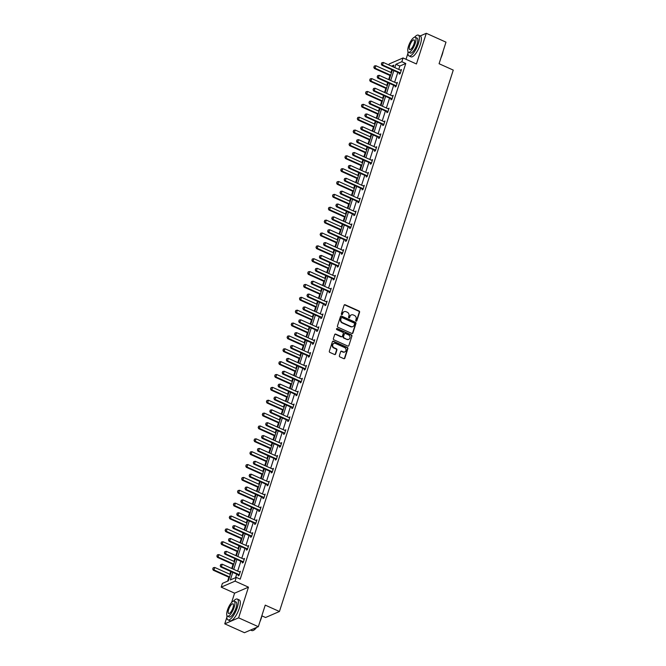 <?xml version="1.0" encoding="UTF-8"?>
<svg xmlns="http://www.w3.org/2000/svg" width="666" height="666" viewBox="0 0 666 666"><rect width="100%" height="100%" fill="white"/><g stroke="black" fill="none" stroke-linecap="round" stroke-linejoin="round"><path stroke-width="1" d="M356.102 321.104A0.624 0.558 66.6 0 0 356.826 320.779L359.59 312.179A0.899 0.799 66.6 0 0 359.074 311.022L345.146 304.762A0.899 0.799 66.6 0 0 344.114 305.219L341.35 313.828A0.624 0.558 66.6 0 0 342.141 314.643A0.624 0.558 66.6 0 0 342.432 314.31L342.79 313.195A2.864 2.564 66.6 0 1 346.104 311.721L347.261 312.237A2.864 2.564 66.6 0 1 348.909 315.942L348.551 317.058A0.624 0.558 66.6 0 0 349.342 317.873A0.624 0.558 66.6 0 0 349.633 317.54L349.991 316.433A2.864 2.564 66.6 0 1 353.296 314.951L354.454 315.476A2.864 2.564 66.6 0 1 356.102 319.18L355.744 320.288A0.624 0.558 66.6 0 0 356.102 321.104M356.327 321.154A0.624 0.558 66.6 0 0 356.452 320.937L359.215 312.337A0.899 0.799 66.6 0 0 358.699 311.18L344.772 304.92A0.899 0.799 66.6 0 0 344.355 304.853M341.941 314.685A0.624 0.558 66.6 0 0 342.058 314.469L342.79 313.195M349.134 317.915A0.624 0.558 66.6 0 0 349.259 317.707L349.991 316.433M226.89 617.174L224.75 623.842L244.455 632.7L258.325 626.698L265.243 605.128L279.437 611.505L453.263 70.097L439.077 63.72L445.995 42.158L426.29 33.3L420.154 35.956M224.75 623.842L238.619 617.84L248.468 587.162L235.065 581.143L221.195 587.146L222.402 583.391L228.346 580.819L231.277 571.694M258.325 626.698L238.619 617.84M339.36 355.744A0.899 0.799 66.6 0 0 339.876 356.901L343.781 358.658A0.899 0.799 66.6 0 0 344.813 358.191L347.877 348.643A0.899 0.799 66.6 0 0 347.369 347.486L333.441 341.225A0.899 0.799 66.6 0 0 332.409 341.691L329.337 351.24A0.899 0.799 66.6 0 0 329.853 352.397L334.573 354.52A0.899 0.799 66.6 0 0 335.606 354.062L336.921 349.966A0.899 0.799 66.6 0 0 336.405 348.809L334.066 347.76A2.398 2.14 66.6 0 1 335.456 343.431L344.622 347.552A2.398 2.14 66.6 0 1 343.231 351.881L341.708 351.198A0.899 0.799 66.6 0 0 340.667 351.656L339.36 355.744M388.861 64.952L389.177 63.961L403.047 57.959L416.441 63.978L426.29 33.3M403.047 57.959L401.839 61.713L395.895 64.286L394.821 67.632M232.767 572.369L230.328 579.961L236.272 577.389L240.21 579.162L405.777 63.478L401.839 61.713M236.272 577.389L235.065 581.143M351.864 333.483A0.899 0.799 66.6 0 0 352.897 333.017L355.96 323.468A0.899 0.799 66.6 0 0 355.453 322.311L341.525 316.05A0.899 0.799 66.6 0 0 340.493 316.517L337.421 326.065A0.899 0.799 66.6 0 0 337.937 327.222L351.864 333.483M351.923 336.055L348.851 345.604A0.899 0.799 66.6 0 1 347.819 346.07L333.891 339.81A0.899 0.799 66.6 0 1 333.383 338.653L334.69 334.565A0.899 0.799 66.6 0 1 335.731 334.107L341.375 336.646A0.899 0.799 66.6 0 0 342.407 336.18L343.281 333.466A0.899 0.799 66.6 0 0 342.765 332.309L336.888 329.67A0.624 0.558 66.6 0 1 336.821 328.529A0.624 0.558 66.6 0 1 337.246 328.538L351.407 334.898A0.899 0.799 66.6 0 1 351.923 336.055L348.851 345.604M261.896 615.859L265.567 617.507L279.437 611.505M391.841 69.714L390.942 72.502M389.985 75.491L388.669 79.587M387.704 82.576L386.813 85.365M385.855 88.362L384.54 92.449M383.574 95.446L382.684 98.227M381.718 101.224L380.411 105.32M379.445 108.308L378.554 111.097M377.589 114.086L376.273 118.182M375.316 121.179L374.425 123.959M373.46 126.956L372.144 131.044M371.187 134.041L370.288 136.821M369.33 139.818L368.015 143.914M367.058 146.903L366.158 149.692M365.201 152.68L363.886 156.776M362.92 159.773L362.029 162.554M361.072 165.551L359.757 169.639M358.791 172.636L357.9 175.424M356.934 178.413L355.627 182.509M354.662 185.498L353.771 188.287M352.805 191.284L351.49 195.371M350.532 198.368L349.642 201.149M348.676 204.146L347.361 208.242M346.403 211.23L345.504 214.019M344.547 217.008L343.231 221.104M342.274 224.101L341.375 226.881M340.418 229.878L339.102 233.966M338.137 236.963L337.246 239.743M336.288 242.74L334.973 246.836M334.007 249.825L333.117 252.614M332.151 255.602L330.844 259.698M329.878 262.695L328.987 265.476M328.022 268.473L326.706 272.56M325.749 275.558L324.858 278.346M323.892 281.335L322.577 285.431M321.62 288.42L320.721 291.209M319.763 294.205L318.448 298.293M317.491 301.29L316.591 304.071M315.634 307.068L314.319 311.164M313.361 314.152L312.462 316.941M311.505 319.93L310.19 324.026M309.224 327.023L308.333 329.803M307.367 332.8L306.06 336.888M305.095 339.885L304.204 342.665M303.238 345.662L301.923 349.758M300.965 352.747L300.075 355.536M299.109 358.524L297.794 362.62M296.836 365.617L295.937 368.398M294.98 371.395L293.664 375.482M292.707 378.479L291.808 381.268M290.851 384.257L289.535 388.353M288.578 391.342L287.679 394.13M286.721 397.127L285.406 401.215M284.44 404.212L283.55 406.993M282.584 409.99L281.277 414.085M280.311 417.074L279.42 419.863M278.455 422.852L277.139 426.948M276.182 429.945L275.291 432.725M274.325 435.722L273.01 439.81M272.053 442.807L271.154 445.587M270.196 448.584L268.881 452.68M267.923 455.669L267.024 458.458M266.067 461.446L264.752 465.542M263.794 468.539L262.895 471.32M261.938 474.317L260.622 478.404M259.657 481.401L258.766 484.19M257.8 487.179L256.493 491.275M255.528 494.264L254.637 497.052M253.671 500.049L252.364 504.137M251.398 507.134L250.508 509.915M249.542 512.912L248.227 516.999M247.269 519.996L246.37 522.785M245.413 525.774L244.097 529.87M243.14 532.867L242.241 535.647M241.283 538.644L239.968 542.732M239.011 545.729L238.112 548.509M237.154 551.506L235.839 555.602M234.873 558.591L233.982 561.38M233.017 564.368L231.71 568.464M230.744 571.461L229.853 574.242M228.888 577.239L227.639 581.127M407.95 53.247L406.01 59.291M248.468 587.162L234.599 593.165L231.61 602.489M234.599 593.165L221.195 587.146M393.331 66.958L393.914 65.143L391.558 66.159M232.234 568.706L235.406 558.832M236.363 555.835L239.535 545.962M240.501 542.973L243.664 533.1M244.63 530.103L247.794 520.238M248.759 517.241L251.931 507.367M252.889 504.378L256.06 494.505M257.018 491.508L260.19 481.643M261.147 478.646L264.319 468.772M265.284 465.784L268.448 455.91M269.414 452.913L272.577 443.04M273.543 440.051L276.715 430.178M277.672 427.181L280.844 417.316M281.801 414.319L284.973 404.445M285.93 401.456L289.102 391.583M290.068 388.586L293.231 378.721M294.197 375.724L297.361 365.85M298.326 362.862L301.498 352.988M302.456 349.991L305.627 340.118M306.585 337.129L309.757 327.256M310.714 324.259L313.886 314.394M314.843 311.397L318.015 301.523M318.981 298.535L322.144 288.661M323.11 285.664L326.282 275.799M327.239 272.802L330.411 262.928M331.368 259.94L334.54 250.066M335.498 247.069L338.669 237.196M339.627 234.207L342.799 224.334M343.764 221.337L346.928 211.472M347.893 208.475L351.065 198.601M352.023 195.613L355.194 185.739M356.152 182.742L359.324 172.877M360.281 169.88L363.453 160.006M364.41 157.018L367.582 147.144M368.548 144.147L371.711 134.274M372.677 131.285L375.84 121.412M376.806 118.415L379.978 108.55M380.935 105.553L384.107 95.679M385.065 92.691L388.236 82.817M389.194 79.82L392.366 69.955M393.864 70.621L390.692 80.494M389.735 83.491L386.563 93.357M385.597 96.354L382.434 106.227M381.468 109.216L378.305 119.089M377.339 122.086L374.167 131.96M373.21 134.948L370.038 144.822M369.081 147.819L365.909 157.684M364.951 160.681L361.78 170.554M360.814 173.543L357.65 183.416M356.685 186.413L353.521 196.279M352.555 199.276L349.384 209.149M348.426 212.138L345.254 222.011M344.297 225.008L341.125 234.873M340.168 237.87L336.996 247.744M336.03 250.741L332.867 260.606M331.901 263.603L328.738 273.476M327.772 276.465L324.6 286.338M323.643 289.335L320.471 299.2M319.514 302.197L316.342 312.071M315.384 315.06L312.212 324.933M311.247 327.93L308.083 337.795M307.118 340.792L303.954 350.666M302.988 353.663L299.817 363.528M298.859 366.525L295.687 376.398M294.73 379.387L291.558 389.26M290.601 392.257L287.429 402.122M286.463 405.119L283.3 414.993M282.334 417.982L279.171 427.855M278.205 430.852L275.033 440.717M274.076 443.714L270.904 453.588M269.946 456.576L266.775 466.45M265.817 469.447L262.645 479.32M261.68 482.309L258.516 492.182M257.551 495.179L254.387 505.044M253.421 508.041L250.25 517.915M249.292 520.904L246.12 530.777M245.163 533.774L241.991 543.639M241.034 546.636L237.862 556.51M236.896 559.498L233.733 569.372M405.777 63.478L399.841 66.051L398.767 69.397M397.802 72.394L394.63 82.268M393.673 85.256L390.501 95.13M389.543 98.127L386.372 107.992M385.414 110.989L382.242 120.862M381.277 123.859L378.113 133.724M377.147 136.721L373.984 146.595M373.018 149.584L369.846 159.457M368.889 162.454L365.717 172.319M364.76 175.316L361.588 185.19M360.631 188.178L357.459 198.052M356.493 201.049L353.33 210.914M352.364 213.911L349.2 223.784M348.235 226.773L345.063 236.646M344.106 239.643L340.934 249.517M339.976 252.506L336.805 262.379M335.847 265.376L332.675 275.241M331.71 278.238L328.546 288.112M327.58 291.1L324.417 300.974M323.451 303.971L320.279 313.836M319.322 316.833L316.15 326.706M315.193 329.695L312.021 339.568M311.064 342.565L307.892 352.439M306.926 355.428L303.763 365.301M302.797 368.298L299.633 378.163M298.668 381.16L295.496 391.034M294.538 394.022L291.367 403.896M290.409 406.893L287.237 416.758M286.28 419.755L283.108 429.628M282.143 432.617L278.979 442.49M278.013 445.487L274.85 455.361M273.884 458.35L270.712 468.223M269.755 471.22L266.583 481.085M265.626 484.082L262.454 493.956M261.497 496.944L258.325 506.818M257.359 509.815L254.196 519.68M253.23 522.677L250.066 532.55M249.101 535.539L245.929 545.412M244.971 548.409L241.8 558.283M240.842 561.272L237.67 571.145M236.713 574.142L235.564 577.697M399.841 66.051L395.895 64.286M239.394 571.919L240.393 571.311L239.069 575.432L238.137 575.84L238.411 574.974M243.523 559.049L244.522 558.441L243.198 562.57L242.266 562.97L242.541 562.112M247.652 546.187L248.659 545.579L247.327 549.7L246.395 550.108L246.67 549.242M251.781 533.324L252.789 532.708L251.465 536.838L250.524 537.246L250.799 536.38M255.91 520.454L256.918 519.846L255.594 523.967L254.653 524.375L254.936 523.509M260.048 507.592L261.047 506.984L259.723 511.105L258.783 511.513L259.066 510.647M264.177 494.73L265.176 494.114L263.853 498.243L262.92 498.643L263.195 497.785M268.306 481.859L269.305 481.252L267.982 485.372L267.049 485.78L267.324 484.915M272.436 468.997L273.435 468.389L272.111 472.51L271.179 472.918L271.453 472.052M276.565 456.127L277.572 455.519L276.248 459.648L275.308 460.048L275.582 459.19M280.694 443.265L281.701 442.657L280.378 446.778L279.437 447.186L279.72 446.32M284.832 430.403L285.831 429.786L284.507 433.916L283.566 434.324L283.849 433.458M288.961 417.532L289.96 416.924L288.636 421.045L287.704 421.453L287.978 420.587M293.09 404.67L294.089 404.062L292.765 408.183L291.833 408.591L292.108 407.725M297.219 391.808L298.218 391.192L296.894 395.321L295.962 395.721L296.237 394.863M301.348 378.937L302.356 378.33L301.032 382.45L300.091 382.858L300.366 381.993M305.478 366.075L306.485 365.468L305.161 369.588L304.22 369.996L304.504 369.13M309.615 353.205L310.614 352.597L309.29 356.726L308.35 357.126L308.633 356.268M313.744 340.343L314.743 339.735L313.42 343.856L312.487 344.264L312.762 343.398M317.873 327.481L318.872 326.873L317.549 330.994L316.616 331.402L316.891 330.536M322.003 314.61L323.002 314.002L321.678 318.123L320.746 318.531L321.02 317.674M326.132 301.748L327.139 301.14L325.816 305.261L324.875 305.669L325.15 304.803M330.261 288.886L331.268 288.27L329.945 292.399L329.004 292.799L329.287 291.941M334.399 276.015L335.398 275.408L334.074 279.529L333.133 279.936L333.416 279.071M338.528 263.153L339.527 262.546L338.203 266.666L337.271 267.074L337.545 266.209M342.657 250.283L343.656 249.675L342.332 253.804L341.4 254.204L341.675 253.346M346.786 237.421L347.785 236.813L346.462 240.934L345.529 241.342L345.804 240.476M350.915 224.559L351.923 223.951L350.599 228.072L349.658 228.48L349.933 227.614M355.045 211.688L356.052 211.08L354.728 215.201L353.788 215.609L354.071 214.752M359.182 198.826L360.181 198.218L358.857 202.339L357.917 202.747L358.2 201.881M363.311 185.964L364.31 185.348L362.987 189.477L362.054 189.877L362.329 189.019M367.441 173.093L368.44 172.486L367.116 176.607L366.183 177.014L366.458 176.149M371.57 160.231L372.569 159.624L371.245 163.744L370.313 164.152L370.587 163.287M375.699 147.361L376.706 146.753L375.383 150.882L374.442 151.282L374.717 150.424M379.828 134.499L380.835 133.891L379.512 138.012L378.571 138.42L378.846 137.554M383.966 121.637L384.965 121.029L383.641 125.15L382.7 125.558L382.983 124.692M388.095 108.766L389.094 108.158L387.77 112.279L386.838 112.687L387.113 111.83M392.224 95.904L393.223 95.296L391.899 99.417L390.967 99.825L391.242 98.959M396.353 83.042L397.352 82.426L396.029 86.555L395.096 86.955L395.371 86.097M400.482 70.171L401.49 69.564L400.166 73.685L399.225 74.093L399.5 73.227M400.549 69.972L401.257 70.288M396.42 82.834L397.127 83.15M392.291 95.704L392.99 96.021M388.161 108.566L388.861 108.883M384.024 121.428L384.732 121.745M379.895 134.299L380.602 134.615M375.766 147.161L376.473 147.477M371.636 160.023L372.344 160.339M367.507 172.894L368.206 173.21M363.378 185.756L364.077 186.072M359.24 198.618L359.948 198.943M355.111 211.488L355.819 211.805M350.982 224.35L351.69 224.667M346.853 237.221L347.56 237.537M342.724 250.083L343.423 250.399M338.594 262.945L339.294 263.261M334.457 275.816L335.165 276.132M330.328 288.678L331.035 288.994M326.198 301.54L326.906 301.865M322.069 314.41L322.777 314.727M317.94 327.272L318.639 327.589M313.811 340.143L314.51 340.459M309.673 353.005L310.381 353.321M305.544 365.867L306.252 366.183M301.415 378.738L302.123 379.054M297.286 391.6L297.993 391.916M293.157 404.462L293.856 404.786M289.027 417.332L289.727 417.649M284.89 430.194L285.597 430.511M280.761 443.065L281.468 443.381M276.631 455.927L277.339 456.243M272.502 468.789L273.21 469.105M268.373 481.66L269.072 481.976M264.244 494.522L264.943 494.838M260.106 507.384L260.814 507.708M255.977 520.254L256.685 520.571M251.848 533.116L252.556 533.433M247.719 545.987L248.426 546.303M243.59 558.849L244.289 559.165M239.46 571.711L240.16 572.027M351.14 315.001A2.864 2.564 66.6 0 0 349.617 316.591M343.947 311.771A2.864 2.564 66.6 0 0 342.416 313.361M352.281 333.549A0.899 0.799 66.6 0 0 352.522 333.183L355.586 323.626A0.899 0.799 66.6 0 0 355.078 322.469L341.15 316.217A0.899 0.799 66.6 0 0 340.734 316.15M354.595 323.867A0.624 0.558 66.6 0 0 354.237 323.06L342.008 317.565A0.624 0.558 66.6 0 0 341.283 317.89L340.909 319.064A2.864 2.564 66.6 0 0 342.557 322.769L350.907 326.523A2.864 2.564 66.6 0 0 354.22 325.041L354.595 323.867M341.408 317.682A0.624 0.558 66.6 0 0 340.909 318.057L341.283 317.89M352.689 326.631A2.864 2.564 66.6 0 1 350.532 326.69L342.182 322.935A2.864 2.564 66.6 0 1 340.534 319.23L340.909 318.057M341.791 336.705A0.899 0.799 66.6 0 1 341 336.805L335.356 334.265A0.899 0.799 66.6 0 0 334.94 334.199M351.548 336.222A0.899 0.799 66.6 0 0 351.032 335.065L336.871 328.696A0.624 0.558 66.6 0 0 336.646 328.646M347.236 339.277A2.398 2.14 66.6 0 0 348.626 334.948L345.396 333.491A0.899 0.799 66.6 0 0 344.364 333.957L343.49 336.671A0.899 0.799 66.6 0 0 344.006 337.829L346.861 339.435A2.398 2.14 66.6 0 0 348.693 339.377M344.605 333.591A0.899 0.799 66.6 0 0 343.989 334.116L344.364 333.957M346.861 339.435L343.631 337.987A0.899 0.799 66.6 0 1 343.115 336.83L343.989 334.116M344.688 351.981A2.398 2.14 66.6 0 1 342.857 352.039L341.333 351.357A0.899 0.799 66.6 0 0 340.917 351.29M333.624 343.49A2.398 2.14 66.6 0 0 333.691 347.927L334.066 347.76M334.99 354.587A0.899 0.799 66.6 0 0 335.231 354.22L336.546 350.133A0.899 0.799 66.6 0 0 336.03 348.976L333.691 347.927M344.197 358.724A0.899 0.799 66.6 0 0 344.439 358.358L347.502 348.809A0.899 0.799 66.6 0 0 346.994 347.652L333.067 341.392A0.899 0.799 66.6 0 0 332.65 341.325M391.475 72.736L375.84 65.718L375.05 68.19L390.676 75.208M373.942 67.233L374.342 65.992L373.834 67.283L375.05 68.19L374.375 68.481L390.509 75.733M375.84 65.718L374.342 65.992M373.834 67.283L374.375 68.481M381.834 62.746L381.327 64.036L381.834 62.746L383.341 62.471L400.682 70.263A0.916 0.816 66.6 0 0 400.932 70.33L401.232 70.363M400.358 73.094L400.116 72.885A0.916 0.816 66.6 0 0 399.883 72.736L382.542 64.943L381.868 65.235L381.327 64.036M400.075 73.726L399.442 73.177A0.916 0.816 66.6 0 0 399.209 73.027L381.868 65.235M383.341 62.471L382.542 64.943L381.435 63.986M443.106 51.149A11.131 3.563 114.2 0 1 442.299 54.371A11.131 3.563 114.2 0 1 440.975 57.809M441.608 55.827A11.397 3.646 -65.8 0 0 442.174 54.212A11.397 3.646 -65.8 0 0 442.624 52.656M408.042 51.757A11.397 3.646 -65.8 0 0 409.016 55.944A11.397 3.646 -65.8 0 0 418.373 43.523A11.397 3.646 -65.8 0 0 418.356 35.148A11.397 3.646 -65.8 0 0 414.577 37.204M409.016 55.944L410.98 56.835A11.397 3.646 -65.8 0 0 420.338 44.406A11.397 3.646 -65.8 0 0 420.329 36.031L418.356 35.148M415.234 37.246L417.049 38.062A8.208 2.622 114.2 0 1 417.058 44.089A8.208 2.622 114.2 0 1 410.323 53.039L408.508 52.223A8.208 2.622 -65.8 0 0 415.243 43.273A8.208 2.622 -65.8 0 0 415.234 37.246A8.208 2.622 -65.8 0 0 408.499 46.195A8.208 2.622 -65.8 0 0 408.508 52.223M409.698 45.671A5.286 1.69 -65.8 0 0 409.707 49.559A5.286 1.69 -65.8 0 0 414.044 43.79A5.286 1.69 -65.8 0 0 414.044 39.91A5.286 1.69 -65.8 0 0 409.698 45.671M262.054 615.076A11.131 3.563 114.2 0 1 261.238 618.298A11.131 3.563 114.2 0 1 259.915 621.736M260.548 619.755A11.397 3.646 -65.8 0 0 261.114 618.14A11.397 3.646 -65.8 0 0 261.572 616.574M226.981 615.684A11.397 3.646 -65.8 0 0 227.955 619.871A11.397 3.646 -65.8 0 0 237.312 607.442A11.397 3.646 -65.8 0 0 237.304 599.075A11.397 3.646 -65.8 0 0 233.525 601.132M227.955 619.871L229.928 620.762A11.397 3.646 -65.8 0 0 239.285 608.333A11.397 3.646 -65.8 0 0 239.269 599.958L237.304 599.075M234.182 601.173L235.989 601.989A8.208 2.622 114.2 0 1 235.997 608.016A8.208 2.622 114.2 0 1 229.262 616.957L227.447 616.15A8.208 2.622 -65.8 0 0 234.191 607.201A8.208 2.622 -65.8 0 0 234.182 601.173A8.208 2.622 -65.8 0 0 227.439 610.123A8.208 2.622 -65.8 0 0 227.447 616.15M228.638 609.598A5.286 1.69 -65.8 0 0 228.646 613.486A5.286 1.69 -65.8 0 0 232.992 607.717A5.286 1.69 -65.8 0 0 232.983 603.837A5.286 1.69 -65.8 0 0 228.638 609.598M250.591 630.044L251.756 630.569A11.397 3.646 -65.8 0 0 253.155 630.461A11.397 3.646 -65.8 0 0 256.318 627.563M256.601 627.447A11.131 3.563 114.2 0 1 253.471 630.319A11.131 3.563 114.2 0 1 253.321 630.386M387.346 85.606L371.711 78.58L370.92 81.052L386.546 88.079M369.813 80.095L370.213 78.863L369.697 80.145L370.92 81.052L370.246 81.344L386.38 88.595M371.711 78.58L370.213 78.863M369.697 80.145L370.246 81.344M383.208 98.468L367.582 91.442L366.791 93.923L382.417 100.941M365.684 92.965L366.075 91.725L365.567 93.007L366.791 93.923L366.117 94.214L382.251 101.465M367.582 91.442L366.075 91.725M365.567 93.007L366.117 94.214M377.705 75.616L377.197 76.898L377.705 75.616L379.212 75.333L396.553 83.125A0.916 0.816 66.6 0 0 396.803 83.192L397.103 83.225M396.22 85.956L395.979 85.748A0.916 0.816 66.6 0 0 395.754 85.598L378.413 77.805L377.739 78.105L377.197 76.898M395.937 86.597L395.304 86.039A0.916 0.816 66.6 0 0 395.08 85.889L377.739 78.105M379.212 75.333L378.413 77.805L377.306 76.848M373.576 88.478L373.068 89.768L373.576 88.478L375.075 88.203L392.416 95.996A0.916 0.816 66.6 0 0 392.674 96.062L392.973 96.095M392.091 98.826L391.849 98.61A0.916 0.816 66.6 0 0 391.625 98.468L374.284 90.676L373.609 90.967L373.068 89.768M391.808 99.459L391.175 98.901A0.916 0.816 66.6 0 0 390.95 98.759L373.609 90.967M375.075 88.203L374.284 90.676L373.176 89.719M379.079 111.33L363.453 104.312L362.662 106.785L378.288 113.803M361.555 105.827L361.946 104.587L361.438 105.877L362.662 106.785L361.979 107.076L378.122 114.327M363.453 104.312L361.946 104.587M361.438 105.877L361.979 107.076M369.447 101.349L368.931 102.631L369.447 101.349L370.945 101.066L388.286 108.858A0.916 0.816 66.6 0 0 388.544 108.924L388.836 108.958M387.962 111.688L387.72 111.48A0.916 0.816 66.6 0 0 387.495 111.33L370.154 103.538L369.48 103.829L368.931 102.631M387.679 112.321L387.046 111.771A0.916 0.816 66.6 0 0 386.821 111.622L369.48 103.829M370.945 101.066L370.154 103.538L369.047 102.581M374.95 124.201L359.324 117.174L358.524 119.647L374.159 126.673M357.417 118.69L357.817 117.457L357.309 118.739L358.524 119.647L357.85 119.938L373.992 127.189M359.324 117.174L357.817 117.457M357.309 118.739L357.85 119.938M365.309 114.211L364.801 115.493L365.309 114.211L366.816 113.928L384.157 121.72A0.916 0.816 66.6 0 0 384.407 121.795L384.707 121.82M383.832 124.55L383.591 124.342A0.916 0.816 66.6 0 0 383.366 124.192L366.025 116.408L365.351 116.7L364.801 115.493M383.549 125.191L382.917 124.634A0.916 0.816 66.6 0 0 382.692 124.492L365.351 116.7M366.816 113.928L366.025 116.408L364.918 115.451M370.82 137.063L355.194 130.036L354.395 132.517L370.03 139.535M353.288 131.56L353.688 130.32L353.18 131.61L354.395 132.517L353.721 132.809L369.855 140.06M355.194 130.036L353.688 130.32M353.18 131.61L353.721 132.809M361.18 127.073L360.672 128.363L361.18 127.073L362.687 126.798L380.028 134.59A0.916 0.816 66.6 0 0 380.278 134.657L380.577 134.69M379.703 137.421L379.462 137.204A0.916 0.816 66.6 0 0 379.237 137.063L361.896 129.271L361.222 129.562L360.672 128.363M379.42 138.053L378.788 137.496A0.916 0.816 66.6 0 0 378.563 137.354L361.222 129.562M362.687 126.798L361.896 129.271L360.789 128.313M366.691 149.925L351.057 142.907L350.266 145.379L365.892 152.406M349.159 144.422L349.558 143.182L349.051 144.472L350.266 145.379L349.592 145.671L365.726 152.922M351.057 142.907L349.558 143.182M349.051 144.472L349.592 145.671M357.051 139.943L356.543 141.225L357.051 139.943L358.558 139.66L375.899 147.452A0.916 0.816 66.6 0 0 376.148 147.519L376.448 147.552M375.574 150.283L375.333 150.075A0.916 0.816 66.6 0 0 375.1 149.925L357.759 142.133L357.084 142.424L356.543 141.225M375.291 150.916L374.658 150.366A0.916 0.816 66.6 0 0 374.425 150.216L357.084 142.424M358.558 139.66L357.759 142.133L356.651 141.175M362.562 162.795L346.928 155.769L346.137 158.242L361.763 165.268M345.03 157.284L345.429 156.052L344.913 157.334L346.137 158.242L345.463 158.533L361.596 165.784M346.928 155.769L345.429 156.052M344.913 157.334L345.463 158.533M352.922 152.805L352.414 154.096L352.922 152.805L354.429 152.522L371.77 160.315A0.916 0.816 66.6 0 0 372.019 160.389L372.319 160.414M371.437 163.145L371.195 162.937A0.916 0.816 66.6 0 0 370.97 162.795L353.629 155.003L352.955 155.295L352.414 154.096M371.153 163.786L370.521 163.228A0.916 0.816 66.6 0 0 370.296 163.087L352.955 155.295M354.429 152.522L353.629 155.003L352.522 154.046M358.425 175.657L342.799 168.64L342.008 171.112L357.634 178.13M340.9 170.155L341.292 168.914L340.784 170.205L342.008 171.112L341.333 171.403L357.467 178.655M342.799 168.64L341.292 168.914M340.784 170.205L341.333 171.403M348.793 165.667L348.285 166.958L348.793 165.667L350.291 165.393L367.632 173.185A0.916 0.816 66.6 0 0 367.89 173.252L368.19 173.285M367.307 176.015L367.066 175.807A0.916 0.816 66.6 0 0 366.841 175.657L349.5 167.865L348.826 168.157L348.285 166.958M367.024 176.648L366.392 176.099A0.916 0.816 66.6 0 0 366.167 175.949L348.826 168.157M350.291 165.393L349.5 167.865L348.393 166.908M354.295 188.52L338.669 181.502L337.878 183.974L353.504 191M336.771 183.017L337.163 181.785L336.655 183.067L337.878 183.974L337.204 184.266L353.338 191.517M338.669 181.502L337.163 181.785M336.655 183.067L337.204 184.266M350.166 201.39L334.54 194.364L333.741 196.845L349.375 203.863M332.634 195.887L333.033 194.647L332.525 195.929L333.741 196.845L333.067 197.136L349.209 204.387M334.54 194.364L333.033 194.647M332.525 195.929L333.067 197.136M346.037 214.252L330.411 207.234L329.612 209.707L345.246 216.725M328.505 208.749L328.904 207.509L328.396 208.799L329.612 209.707L328.937 209.998L345.071 217.249M330.411 207.234L328.904 207.509M328.396 208.799L328.937 209.998M341.908 227.123L326.273 220.096L325.483 222.569L341.109 229.595M324.375 221.612L324.775 220.379L324.267 221.661L325.483 222.569L324.808 222.86L340.942 230.111M326.273 220.096L324.775 220.379M324.267 221.661L324.808 222.86M337.779 239.985L322.144 232.958L321.353 235.439L336.979 242.457M320.246 234.482L320.646 233.242L320.13 234.532L321.353 235.439L320.679 235.731L336.813 242.982M322.144 232.958L320.646 233.242M320.13 234.532L320.679 235.731M333.641 252.847L318.015 245.829L317.224 248.301L332.85 255.328M316.117 247.344L316.508 246.104L316 247.394L317.224 248.301L316.55 248.593L332.684 255.844M318.015 245.829L316.508 246.104M316 247.394L316.55 248.593M329.512 265.717L313.886 258.691L313.095 261.164L328.721 268.19M311.988 260.206L312.379 258.974L311.871 260.256L313.095 261.164L312.421 261.455L328.554 268.706M313.886 258.691L312.379 258.974M311.871 260.256L312.421 261.455M325.383 278.579L309.757 271.562L308.957 274.034L324.592 281.052M307.85 273.077L308.25 271.836L307.742 273.127L308.957 274.034L308.283 274.325L324.425 281.576M309.757 271.562L308.25 271.836M307.742 273.127L308.283 274.325M321.253 291.442L305.627 284.424L304.828 286.896L320.463 293.922M303.721 285.939L304.121 284.707L303.613 285.989L304.828 286.896L304.154 287.188L320.288 294.439M305.627 284.424L304.121 284.707M303.613 285.989L304.154 287.188M317.124 304.312L301.49 297.286L300.699 299.767L316.325 306.785M299.592 298.809L299.991 297.569L299.484 298.851L300.699 299.767L300.025 300.058L316.159 307.309M301.49 297.286L299.991 297.569M299.484 298.851L300.025 300.058M344.663 178.538L344.147 179.82L344.663 178.538L346.162 178.255L363.503 186.047A0.916 0.816 66.6 0 0 363.761 186.114L364.052 186.147M363.178 188.878L362.937 188.669A0.916 0.816 66.6 0 0 362.712 188.52L345.371 180.727L344.697 181.019L344.147 179.82M362.895 189.51L362.262 188.961A0.916 0.816 66.6 0 0 362.038 188.811L344.697 181.019M346.162 178.255L345.371 180.727L344.264 179.77M340.526 191.4L340.018 192.69L340.526 191.4L342.033 191.125L359.374 198.918A0.916 0.816 66.6 0 0 359.623 198.984L359.923 199.017M359.049 201.748L358.808 201.532A0.916 0.816 66.6 0 0 358.583 201.39L341.242 193.598L340.567 193.889L340.018 192.69M358.766 202.381L358.133 201.823A0.916 0.816 66.6 0 0 357.908 201.681L340.567 193.889M342.033 191.125L341.242 193.598L340.135 192.641M336.397 204.271L335.889 205.553L336.397 204.271L337.903 203.987L355.244 211.78A0.916 0.816 66.6 0 0 355.494 211.846L355.794 211.88M354.92 214.61L354.678 214.402A0.916 0.816 66.6 0 0 354.454 214.252L337.113 206.46L336.438 206.751L335.889 205.553M354.637 215.243L354.004 214.693A0.916 0.816 66.6 0 0 353.779 214.544L336.438 206.751M337.903 203.987L337.113 206.46L336.005 205.503M332.267 217.133L331.76 218.415L332.267 217.133L333.774 216.85L351.115 224.642A0.916 0.816 66.6 0 0 351.365 224.717L351.665 224.742M350.791 227.472L350.549 227.264A0.916 0.816 66.6 0 0 350.316 227.114L332.975 219.33L332.301 219.622L331.76 218.415M350.507 228.113L349.875 227.556A0.916 0.816 66.6 0 0 349.642 227.414L332.301 219.622M333.774 216.85L332.975 219.33L331.868 218.373M328.138 229.995L327.63 231.285L328.138 229.995L329.645 229.72L346.986 237.512A0.916 0.816 66.6 0 0 347.236 237.579L347.535 237.612M346.653 240.343L346.412 240.126A0.916 0.816 66.6 0 0 346.187 239.985L328.846 232.193L328.171 232.484L327.63 231.285M346.37 240.975L345.737 240.418A0.916 0.816 66.6 0 0 345.512 240.276L328.171 232.484M329.645 229.72L328.846 232.193L327.739 231.235M324.009 242.865L323.501 244.147L324.009 242.865L325.516 242.582L342.857 250.374A0.916 0.816 66.6 0 0 343.107 250.441L343.406 250.474M342.524 253.205L342.282 252.997A0.916 0.816 66.6 0 0 342.058 252.847L324.717 245.055L324.042 245.346L323.501 244.147M342.241 253.838L341.608 253.288A0.916 0.816 66.6 0 0 341.383 253.138L324.042 245.346M325.516 242.582L324.717 245.055L323.609 244.097M319.88 255.727L319.364 257.018L319.88 255.727L321.378 255.444L338.719 263.236A0.916 0.816 66.6 0 0 338.977 263.311L339.269 263.336M338.395 266.067L338.153 265.859A0.916 0.816 66.6 0 0 337.928 265.717L320.587 257.925L319.913 258.217L319.364 257.018M338.112 266.708L337.479 266.15A0.916 0.816 66.6 0 0 337.254 266.009L319.913 258.217M321.378 255.444L320.587 257.925L319.48 256.968M315.742 268.589L315.234 269.88L315.742 268.589L317.249 268.315L334.59 276.107A0.916 0.816 66.6 0 0 334.84 276.174L335.14 276.207M334.265 278.937L334.024 278.729A0.916 0.816 66.6 0 0 333.799 278.579L316.458 270.787L315.784 271.079L315.234 269.88M333.982 279.57L333.35 279.021A0.916 0.816 66.6 0 0 333.125 278.871L315.784 271.079M317.249 268.315L316.458 270.787L315.351 269.83M311.613 281.46L311.105 282.742L311.613 281.46L313.12 281.177L330.461 288.969A0.916 0.816 66.6 0 0 330.711 289.036L331.01 289.069M330.136 291.8L329.895 291.591A0.916 0.816 66.6 0 0 329.67 291.442L312.329 283.649L311.655 283.941L311.105 282.742M329.853 292.432L329.22 291.883A0.916 0.816 66.6 0 0 328.996 291.733L311.655 283.941M313.12 281.177L312.329 283.649L311.222 282.692M307.484 294.322L306.976 295.612L307.484 294.322L308.991 294.047L326.332 301.84A0.916 0.816 66.6 0 0 326.581 301.906L326.881 301.939M326.007 304.67L325.766 304.454A0.916 0.816 66.6 0 0 325.532 304.312L308.192 296.52L307.517 296.811L306.976 295.612M325.724 305.303L325.091 304.745A0.916 0.816 66.6 0 0 324.858 304.603L307.517 296.811M308.991 294.047L308.192 296.52L307.084 295.562M312.995 317.174L297.361 310.156L296.57 312.629L312.196 319.647M295.463 311.671L295.862 310.431L295.346 311.721L296.57 312.629L295.895 312.92L312.029 320.171M297.361 310.156L295.862 310.431M295.346 311.721L295.895 312.92M303.355 307.192L302.847 308.475L303.355 307.192L304.861 306.909L322.202 314.702A0.916 0.816 66.6 0 0 322.452 314.768L322.752 314.802M321.869 317.532L321.628 317.324A0.916 0.816 66.6 0 0 321.403 317.174L304.062 309.382L303.388 309.673L302.847 308.475M321.586 318.165L320.954 317.615A0.916 0.816 66.6 0 0 320.729 317.466L303.388 309.673M304.861 306.909L304.062 309.382L302.955 308.425M308.858 330.045L293.231 323.018L292.441 325.491L308.067 332.517M291.333 324.533L291.725 323.301L291.217 324.583L292.441 325.491L291.766 325.782L307.9 333.033M293.231 323.018L291.725 323.301M291.217 324.583L291.766 325.782M299.225 320.055L298.718 321.337L299.225 320.055L300.732 319.772L318.073 327.564A0.916 0.816 66.6 0 0 318.323 327.639L318.623 327.664M317.74 330.394L317.499 330.186A0.916 0.816 66.6 0 0 317.274 330.036L299.933 322.252L299.259 322.544L298.718 321.337M317.457 331.035L316.825 330.478A0.916 0.816 66.6 0 0 316.6 330.336L299.259 322.544M300.732 319.772L299.933 322.252L298.826 321.295M304.728 342.907L289.102 335.88L288.311 338.361L303.937 345.379M287.204 337.404L287.595 336.163L287.088 337.446L288.311 338.361L287.637 338.653L303.771 345.904M289.102 335.88L287.595 336.163M287.088 337.446L287.637 338.653M295.096 332.917L294.58 334.207L295.096 332.917L296.595 332.642L313.936 340.434A0.916 0.816 66.6 0 0 314.194 340.501L314.485 340.534M313.611 343.265L313.37 343.048A0.916 0.816 66.6 0 0 313.145 342.907L295.804 335.115L295.13 335.406L294.58 334.207M313.328 343.897L312.695 343.34A0.916 0.816 66.6 0 0 312.471 343.198L295.13 335.406M296.595 332.642L295.804 335.115L294.697 334.157M300.599 355.769L284.973 348.751L284.174 351.223L299.808 358.25M283.067 350.266L283.466 349.026L282.958 350.316L284.174 351.223L283.5 351.515L299.642 358.766M284.973 348.751L283.466 349.026M282.958 350.316L283.5 351.515M290.959 345.787L290.451 347.069L290.959 345.787L292.466 345.504L309.807 353.296A0.916 0.816 66.6 0 0 310.056 353.363L310.356 353.396M309.482 356.127L309.24 355.919A0.916 0.816 66.6 0 0 309.016 355.769L291.675 347.977L291 348.268L290.451 347.069M309.199 356.76L308.566 356.21A0.916 0.816 66.6 0 0 308.341 356.06L291 348.268M292.466 345.504L291.675 347.977L290.567 347.019M296.47 368.639L280.844 361.613L280.045 364.086L295.679 371.112M278.937 363.128L279.337 361.896L278.829 363.178L280.045 364.086L279.37 364.377L295.504 371.628M280.844 361.613L279.337 361.896M278.829 363.178L279.37 364.377M286.83 358.649L286.322 359.931L286.83 358.649L288.336 358.366L305.677 366.158A0.916 0.816 66.6 0 0 305.927 366.233L306.227 366.258M305.353 368.989L305.111 368.781A0.916 0.816 66.6 0 0 304.886 368.639L287.546 360.847L286.871 361.139L286.322 359.931M305.07 369.63L304.437 369.072A0.916 0.816 66.6 0 0 304.212 368.931L286.871 361.139M288.336 358.366L287.546 360.847L286.438 359.89M292.341 381.501L276.706 374.483L275.915 376.956L291.541 383.974M274.808 375.999L275.208 374.758L274.7 376.049L275.915 376.956L275.241 377.247L291.375 384.498M276.706 374.483L275.208 374.758M274.7 376.049L275.241 377.247M282.7 371.511L282.193 372.802L282.7 371.511L284.207 371.237L301.548 379.029A0.916 0.816 66.6 0 0 301.798 379.096L302.098 379.129M301.223 381.859L300.982 381.643A0.916 0.816 66.6 0 0 300.749 381.501L283.408 373.709L282.734 374.001L282.193 372.802M300.94 382.492L300.308 381.943A0.916 0.816 66.6 0 0 300.075 381.793L282.734 374.001M284.207 371.237L283.408 373.709L282.301 372.752M288.212 394.364L272.577 387.346L271.786 389.818L287.412 396.844M270.679 388.861L271.079 387.629L270.562 388.911L271.786 389.818L271.112 390.11L287.246 397.361M272.577 387.346L271.079 387.629M270.562 388.911L271.112 390.11M278.571 384.382L278.063 385.664L278.571 384.382L280.078 384.099L297.419 391.891A0.916 0.816 66.6 0 0 297.669 391.958L297.968 391.991M297.086 394.722L296.845 394.513A0.916 0.816 66.6 0 0 296.62 394.364L279.279 386.571L278.604 386.863L278.063 385.664M296.803 395.354L296.17 394.805A0.916 0.816 66.6 0 0 295.945 394.655L278.604 386.863M280.078 384.099L279.279 386.571L278.172 385.614M284.074 407.234L268.448 400.208L267.657 402.689L283.283 409.707M266.55 401.731L266.941 400.491L266.433 401.773L267.657 402.689L266.983 402.98L283.117 410.223M268.448 400.208L266.941 400.491M266.433 401.773L266.983 402.98M279.945 420.096L264.319 413.078L263.528 415.551L279.154 422.569M262.421 414.593L262.812 413.353L262.304 414.643L263.528 415.551L262.854 415.842L278.987 423.093M264.319 413.078L262.812 413.353M262.304 414.643L262.854 415.842M275.816 432.967L260.19 425.94L259.39 428.413L275.025 435.439M258.283 427.455L258.683 426.223L258.175 427.505L259.39 428.413L258.716 428.704L274.858 435.955M260.19 425.94L258.683 426.223M258.175 427.505L258.716 428.704M271.686 445.829L256.06 438.802L255.261 441.283L270.895 448.301M254.154 440.326L254.554 439.085L254.046 440.368L255.261 441.283L254.587 441.575L270.729 448.826M256.06 438.802L254.554 439.085M254.046 440.368L254.587 441.575M267.557 458.691L251.923 451.673L251.132 454.145L266.758 461.172M250.025 453.188L250.424 451.948L249.916 453.238L251.132 454.145L250.458 454.437L266.591 461.688M251.923 451.673L250.424 451.948M249.916 453.238L250.458 454.437M263.428 471.561L247.794 464.535L247.003 467.008L262.629 474.034M245.896 466.05L246.295 464.818L245.779 466.1L247.003 467.008L246.328 467.299L262.462 474.55M247.794 464.535L246.295 464.818M245.779 466.1L246.328 467.299M259.29 484.423L243.664 477.405L242.874 479.878L258.5 486.896M241.766 478.921L242.158 477.68L241.65 478.971L242.874 479.878L242.199 480.169L258.333 487.42M243.664 477.405L242.158 477.68M241.65 478.971L242.199 480.169M255.161 497.286L239.535 490.268L238.744 492.74L254.37 499.766M237.637 491.783L238.028 490.551L237.521 491.833L238.744 492.74L238.07 493.031L254.204 500.283M239.535 490.268L238.028 490.551M237.521 491.833L238.07 493.031M251.032 510.156L235.406 503.13L234.607 505.602L250.241 512.629M233.5 504.645L233.899 503.413L233.391 504.695L234.607 505.602L233.933 505.902L250.075 513.145M235.406 503.13L233.899 503.413M233.391 504.695L233.933 505.902M246.903 523.018L231.277 516L230.478 518.473L246.112 525.491M229.37 517.515L229.77 516.275L229.262 517.565L230.478 518.473L229.803 518.764L245.945 526.015M231.277 516L229.77 516.275M229.262 517.565L229.803 518.764M274.442 397.244L273.934 398.534L274.442 397.244L275.949 396.969L293.29 404.762A0.916 0.816 66.6 0 0 293.54 404.828L293.839 404.861M292.957 407.592L292.715 407.376A0.916 0.816 66.6 0 0 292.491 407.234L275.15 399.442L274.475 399.733L273.934 398.534M292.674 408.225L292.041 407.667A0.916 0.816 66.6 0 0 291.816 407.525L274.475 399.733M275.949 396.969L275.15 399.442L274.042 398.484M270.313 410.114L269.797 411.397L270.313 410.114L271.811 409.831L289.152 417.624A0.916 0.816 66.6 0 0 289.41 417.69L289.702 417.724M288.828 420.454L288.586 420.246A0.916 0.816 66.6 0 0 288.361 420.096L271.02 412.304L270.346 412.595L269.797 411.397M288.545 421.087L287.912 420.537A0.916 0.816 66.6 0 0 287.687 420.388L270.346 412.595M271.811 409.831L271.02 412.304L269.913 411.347M266.175 422.977L265.667 424.259L266.175 422.977L267.682 422.694L285.023 430.486A0.916 0.816 66.6 0 0 285.273 430.552L285.572 430.586M284.698 433.316L284.457 433.108A0.916 0.816 66.6 0 0 284.232 432.958L266.891 425.174L266.217 425.466L265.667 424.259M284.415 433.957L283.783 433.4A0.916 0.816 66.6 0 0 283.558 433.258L266.217 425.466M267.682 422.694L266.891 425.174L265.784 424.217M262.046 435.839L261.538 437.129L262.046 435.839L263.553 435.564L280.894 443.356A0.916 0.816 66.6 0 0 281.144 443.423L281.443 443.456M280.569 446.187L280.328 445.97A0.916 0.816 66.6 0 0 280.103 445.829L262.762 438.037L262.088 438.328L261.538 437.129M280.286 446.819L279.653 446.262A0.916 0.816 66.6 0 0 279.429 446.12L262.088 438.328M263.553 435.564L262.762 438.037L261.655 437.079M257.917 448.709L257.409 449.991L257.917 448.709L259.424 448.426L276.765 456.218A0.916 0.816 66.6 0 0 277.014 456.285L277.314 456.318M276.44 459.049L276.199 458.841A0.916 0.816 66.6 0 0 275.965 458.691L258.624 450.899L257.95 451.19L257.409 449.991M276.157 459.682L275.524 459.132A0.916 0.816 66.6 0 0 275.291 458.982L257.95 451.19M259.424 448.426L258.624 450.899L257.517 449.941M253.788 461.571L253.28 462.853L253.788 461.571L255.294 461.288L272.635 469.08A0.916 0.816 66.6 0 0 272.885 469.155L273.185 469.18M272.302 471.911L272.061 471.703A0.916 0.816 66.6 0 0 271.836 471.561L254.495 463.769L253.821 464.06L253.28 462.853M272.019 472.552L271.387 471.994A0.916 0.816 66.6 0 0 271.162 471.853L253.821 464.06M255.294 461.288L254.495 463.769L253.388 462.812M249.658 474.433L249.151 475.724L249.658 474.433L251.165 474.159L268.506 481.951A0.916 0.816 66.6 0 0 268.756 482.017L269.056 482.051M268.173 484.781L267.932 484.565A0.916 0.816 66.6 0 0 267.707 484.423L250.366 476.631L249.692 476.923L249.151 475.724M267.89 485.414L267.257 484.865A0.916 0.816 66.6 0 0 267.033 484.715L249.692 476.923M251.165 474.159L250.366 476.631L249.259 475.674M245.529 487.304L245.013 488.586L245.529 487.304L247.028 487.021L264.369 494.813A0.916 0.816 66.6 0 0 264.627 494.88L264.918 494.913M264.044 497.644L263.803 497.435A0.916 0.816 66.6 0 0 263.578 497.286L246.237 489.493L245.563 489.785L245.013 488.586M263.761 498.276L263.128 497.727A0.916 0.816 66.6 0 0 262.904 497.577L245.563 489.785M247.028 487.021L246.237 489.493L245.13 488.536M241.392 500.166L240.884 501.456L241.392 500.166L242.899 499.891L260.24 507.675A0.916 0.816 66.6 0 0 260.489 507.75L260.789 507.783M259.915 510.514L259.673 510.298A0.916 0.816 66.6 0 0 259.449 510.156L242.108 502.364L241.433 502.655L240.884 501.456M259.632 511.147L258.999 510.589A0.916 0.816 66.6 0 0 258.774 510.447L241.433 502.655M242.899 499.891L242.108 502.364L241 501.406M237.263 513.036L236.755 514.318L237.263 513.036L238.769 512.753L256.11 520.546A0.916 0.816 66.6 0 0 256.36 520.612L256.66 520.645M255.786 523.376L255.544 523.168A0.916 0.816 66.6 0 0 255.319 523.018L237.978 515.226L237.304 515.517L236.755 514.318M255.503 524.009L254.87 523.459A0.916 0.816 66.6 0 0 254.645 523.31L237.304 515.517M238.769 512.753L237.978 515.226L236.871 514.269M242.774 535.889L227.139 528.862L226.348 531.335L241.974 538.361M225.241 530.377L225.641 529.145L225.133 530.427L226.348 531.335L225.674 531.626L241.808 538.877M227.139 528.862L225.641 529.145M225.133 530.427L225.674 531.626M233.133 525.899L232.625 527.181L233.133 525.899L234.64 525.616L251.981 533.408A0.916 0.816 66.6 0 0 252.231 533.474L252.531 533.508M251.656 536.238L251.415 536.03A0.916 0.816 66.6 0 0 251.182 535.88L233.841 528.088L233.167 528.388L232.625 527.181M251.373 536.879L250.741 536.321A0.916 0.816 66.6 0 0 250.508 536.18L233.167 528.388M234.64 525.616L233.841 528.088L232.734 527.139M238.644 548.751L223.01 541.724L222.219 544.205L237.845 551.223M221.112 543.248L221.512 542.007L220.995 543.289L222.219 544.205L221.545 544.497L237.679 551.748M223.01 541.724L221.512 542.007M220.995 543.289L221.545 544.497M229.004 538.761L228.496 540.051L229.004 538.761L230.511 538.486L247.852 546.278A0.916 0.816 66.6 0 0 248.102 546.345L248.401 546.378M247.519 549.109L247.277 548.892A0.916 0.816 66.6 0 0 247.053 548.751L229.712 540.958L229.037 541.25L228.496 540.051M247.236 549.741L246.603 549.184A0.916 0.816 66.6 0 0 246.378 549.042L229.037 541.25M230.511 538.486L229.712 540.958L228.605 540.001M234.507 561.613L218.881 554.595L218.09 557.067L233.716 564.085M216.983 556.11L217.374 554.87L216.866 556.16L218.09 557.067L217.416 557.359L233.55 564.61M218.881 554.595L217.374 554.87M216.866 556.16L217.416 557.359M224.875 551.631L224.367 552.913L224.875 551.631L226.382 551.348L243.723 559.14A0.916 0.816 66.6 0 0 243.972 559.207L244.272 559.24M243.39 561.971L243.148 561.763A0.916 0.816 66.6 0 0 242.924 561.613L225.583 553.821L224.908 554.112L224.367 552.913M243.107 562.603L242.474 562.054A0.916 0.816 66.6 0 0 242.249 561.904L224.908 554.112M226.382 551.348L225.583 553.821L224.475 552.863M230.378 574.483L214.752 567.457L213.961 569.93L229.587 576.956M212.854 568.972L213.245 567.74L212.737 569.022L213.961 569.93L213.286 570.221L229.42 577.472M214.752 567.457L213.245 567.74M212.737 569.022L213.286 570.221M220.746 564.493L220.23 565.775L220.746 564.493L222.244 564.21L239.585 572.002A0.916 0.816 66.6 0 0 239.843 572.077L240.135 572.102M239.26 574.833L239.019 574.625A0.916 0.816 66.6 0 0 238.794 574.483L221.453 566.691L220.779 566.982L220.23 565.775M238.977 575.474L238.345 574.916A0.916 0.816 66.6 0 0 238.12 574.775L220.779 566.982M222.244 564.21L221.453 566.691L220.346 565.734M399.883 72.736L399.209 73.027M400.116 72.885L399.442 73.177M395.754 85.598L395.08 85.889M395.979 85.748L395.304 86.039M391.625 98.468L390.95 98.759M391.849 98.61L391.175 98.901M387.495 111.33L386.821 111.622M387.72 111.48L387.046 111.771M383.366 124.192L382.692 124.492M383.591 124.342L382.917 124.634M379.237 137.063L378.563 137.354M379.462 137.204L378.788 137.496M375.1 149.925L374.425 150.216M375.333 150.075L374.658 150.366M370.97 162.795L370.296 163.087M371.195 162.937L370.521 163.228M366.841 175.657L366.167 175.949M367.066 175.807L366.392 176.099M362.712 188.52L362.038 188.811M362.937 188.669L362.262 188.961M358.583 201.39L357.908 201.681M358.808 201.532L358.133 201.823M354.454 214.252L353.779 214.544M354.678 214.402L354.004 214.693M350.316 227.114L349.642 227.414M350.549 227.264L349.875 227.556M346.187 239.985L345.512 240.276M346.412 240.126L345.737 240.418M342.058 252.847L341.383 253.138M342.282 252.997L341.608 253.288M337.928 265.717L337.254 266.009M338.153 265.859L337.479 266.15M333.799 278.579L333.125 278.871M334.024 278.729L333.35 279.021M329.67 291.442L328.996 291.733M329.895 291.591L329.22 291.883M325.532 304.312L324.858 304.603M325.766 304.454L325.091 304.745M321.403 317.174L320.729 317.466M321.628 317.324L320.954 317.615M317.274 330.036L316.6 330.336M317.499 330.186L316.825 330.478M313.145 342.907L312.471 343.198M313.37 343.048L312.695 343.34M309.016 355.769L308.341 356.06M309.24 355.919L308.566 356.21M304.886 368.639L304.212 368.931M305.111 368.781L304.437 369.072M300.749 381.501L300.075 381.793M300.982 381.643L300.308 381.943M296.62 394.364L295.945 394.655M296.845 394.513L296.17 394.805M292.491 407.234L291.816 407.525M292.715 407.376L292.041 407.667M288.361 420.096L287.687 420.388M288.586 420.246L287.912 420.537M284.232 432.958L283.558 433.258M284.457 433.108L283.783 433.4M280.103 445.829L279.429 446.12M280.328 445.97L279.653 446.262M275.965 458.691L275.291 458.982M276.199 458.841L275.524 459.132M271.836 471.561L271.162 471.853M272.061 471.703L271.387 471.994M267.707 484.423L267.033 484.715M267.932 484.565L267.257 484.865M263.578 497.286L262.904 497.577M263.803 497.435L263.128 497.727M259.449 510.156L258.774 510.447M259.673 510.298L258.999 510.589M255.319 523.018L254.645 523.31M255.544 523.168L254.87 523.459M251.182 535.88L250.508 536.18M251.415 536.03L250.741 536.321M247.053 548.751L246.378 549.042M247.277 548.892L246.603 549.184M242.924 561.613L242.249 561.904M243.148 561.763L242.474 562.054M238.794 574.483L238.12 574.775M239.019 574.625L238.345 574.916"/></g></svg>
